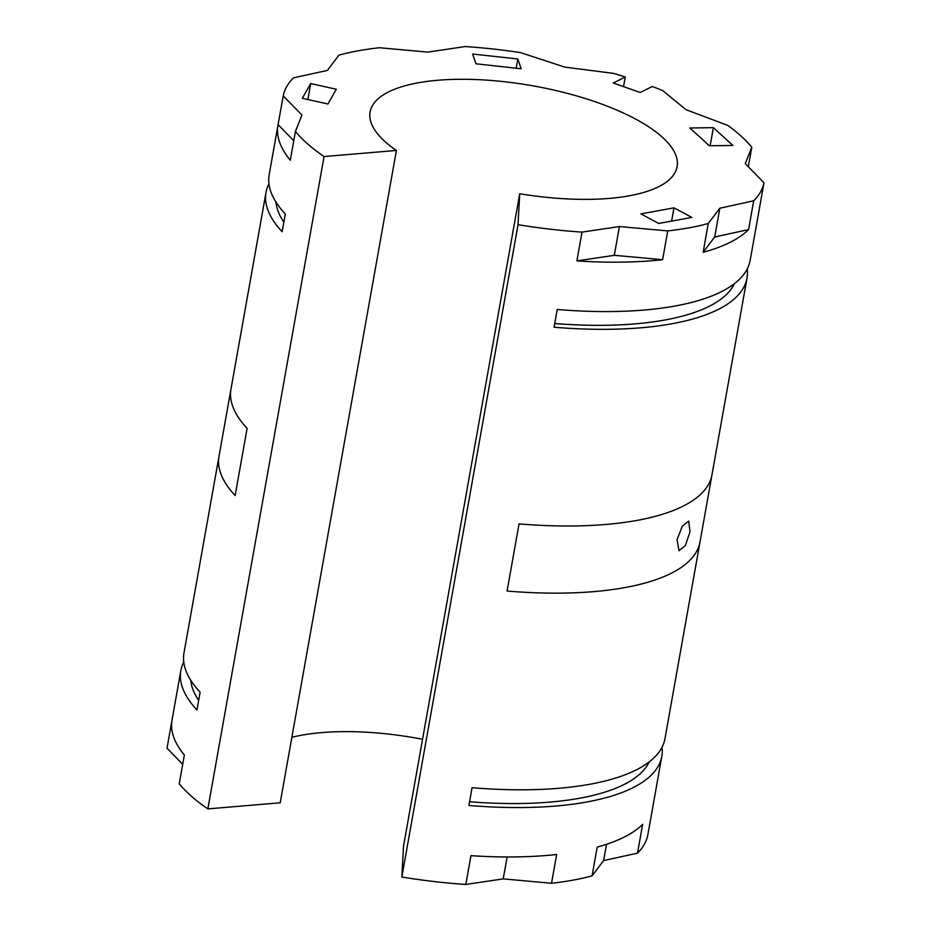<?xml version="1.0" encoding="UTF-8"?>
<svg xmlns="http://www.w3.org/2000/svg" width="931" height="931" viewBox="0 0 931 931"><rect width="100%" height="100%" fill="white"/><g stroke="black" fill="none" stroke-linecap="round" stroke-linejoin="round"><path stroke-width="1.4" d="M677.023 539.782L679.06 550.756L685.309 545.647L690.022 531.81L688.731 521.104L682.33 526.166L677.023 539.782M671.042 573.368A244.271 85.07 10.1 0 0 700.007 541.912A244.283 85.07 -169.9 0 1 671.042 573.368A244.283 85.07 -169.9 0 1 507.081 591.034A244.271 85.07 10.1 0 0 671.042 573.368M734.384 283.676A233.89 81.451 -169.9 0 1 709.038 306.392A233.89 81.451 -169.9 0 1 554.736 323.534M283.85 222.148A233.89 81.451 -169.9 0 1 275.925 202.015M649.21 761.907A233.89 81.451 -169.9 0 1 623.851 784.612A233.89 81.451 -169.9 0 1 469.55 801.754M198.664 700.38A233.89 81.451 -169.9 0 1 190.75 680.235M662.046 747.209A244.283 85.07 -169.9 0 1 661.825 756.321L653.027 805.734A244.283 85.07 -169.9 0 1 652.91 806.351L647.778 835.13A244.283 85.07 -169.9 0 1 637.514 853.145L642.634 824.354A244.283 85.07 -169.9 0 1 624.049 837.178A244.283 85.07 -169.9 0 1 597.19 847.094L592.058 875.873A244.283 85.07 -169.9 0 1 551.536 883.263L556.668 854.483A244.283 85.07 -169.9 0 1 470.935 855.67L465.803 884.45A244.283 85.07 -169.9 0 1 401.831 877.025L403.53 846.104L519.719 193.753A155.919 54.301 -169.9 0 0 658.613 186.747A155.919 54.301 -169.9 0 0 677.105 166.672A155.919 54.301 -169.9 0 0 566.211 93.077A155.919 54.301 -169.9 0 0 388.588 91.913A155.919 54.301 -169.9 0 0 370.096 111.988A155.919 54.301 -169.9 0 0 396.408 150.45L324.058 156.559A244.283 85.07 -169.9 0 1 295.418 131.457L290.286 160.237A244.283 85.07 -169.9 0 1 277.973 125.266A244.283 85.07 -169.9 0 1 278.09 124.649L283.222 95.87A244.283 85.07 -169.9 0 1 293.486 77.855L327.375 70.419L338.942 55.127A244.283 85.07 -169.9 0 1 379.464 47.737L427.783 52.113L465.197 46.55A244.283 85.07 -169.9 0 1 520.487 52.602L564.78 67.113L613.762 73.409A244.283 85.07 -169.9 0 1 625.271 76.994L623.549 86.641M291.869 737.317A155.919 54.301 -169.9 0 1 422.558 739.249M703.138 252.301L714.694 237.021L748.582 229.573A244.283 85.07 -169.9 0 1 729.997 242.397A244.283 85.07 -169.9 0 1 703.138 252.301L708.258 223.521A244.283 85.07 -169.9 0 1 667.736 230.911L619.418 226.547L582.003 232.11A244.283 85.07 -169.9 0 1 518.032 224.685L519.719 193.753M759.068 210.325A244.283 85.07 -169.9 0 1 758.974 210.953L750.165 260.354A244.283 85.07 -169.9 0 1 721.199 291.799A244.283 85.07 -169.9 0 1 557.238 309.476L554.073 327.223A244.283 85.07 -169.9 0 0 718.034 309.546A244.283 85.07 -169.9 0 0 747.011 278.101L711.982 474.763A244.283 85.07 -169.9 0 1 683.005 506.208A244.283 85.07 -169.9 0 1 519.044 523.885L507.081 591.034M625.271 76.994L613.226 83.01L640.225 92.495L652.27 86.478A244.283 85.07 -169.9 0 1 662.697 90.598L686.054 109.707L727.879 125.441A244.283 85.07 -169.9 0 1 751.783 147.203L748.303 166.719M758.974 210.953A244.283 85.07 -169.9 0 1 758.858 211.57L763.979 182.79A244.283 85.07 -169.9 0 1 753.703 200.793L748.582 229.573M747.232 268.989A244.283 85.07 -169.9 0 1 747.011 278.101M700.112 541.365A244.283 85.07 -169.9 0 1 700.019 541.912L711.878 475.31M700.019 541.912L664.99 738.574A244.283 85.07 -169.9 0 1 636.013 770.03A244.283 85.07 -169.9 0 1 472.052 787.696L468.887 805.455A244.283 85.07 -169.9 0 0 632.847 787.777A244.283 85.07 -169.9 0 0 661.825 756.321M268.954 183.791A244.283 85.07 -169.9 0 0 266.01 192.426A244.283 85.07 -169.9 0 0 282.14 231.726L285.305 213.979A244.283 85.07 -169.9 0 1 269.175 174.679L277.973 125.266M235.147 495.536A244.283 85.07 -169.9 0 1 219.018 456.237A244.271 85.07 10.1 0 0 235.147 495.536L247.111 428.388A244.283 85.07 -169.9 0 1 230.981 389.088L266.01 192.426M183.768 662.011A244.283 85.07 -169.9 0 0 180.835 670.646A244.283 85.07 -169.9 0 0 196.953 709.946L200.118 692.198A244.283 85.07 -169.9 0 1 183.989 652.899L219.018 456.237A244.283 85.07 -169.9 0 1 219.122 455.69M171.932 720.675L167.021 748.21L182.697 764.281M396.408 150.45L280.208 802.79L207.857 808.899A244.283 85.07 -169.9 0 1 179.218 783.797L184.338 755.018A244.283 85.07 -169.9 0 1 172.026 720.047L180.835 670.646M207.857 808.899L324.058 156.559M302.319 98.279L310.721 83.557L336.312 89.26L327.921 103.993L302.319 98.279M713.367 127.663L732.906 145.445L709.375 145.771L689.836 127.989L713.367 127.663L710.144 145.76M472.611 54.033L517.811 58.979L521.162 68.754L475.962 63.797L472.611 54.033M691.873 217.412L658.741 223.452L640.854 213.886L673.974 207.846L691.873 217.412M708.258 223.521L719.826 208.241L753.703 200.793M763.979 182.79L745.277 163.612L751.783 147.203M283.222 95.87L301.923 115.048L295.418 131.457M662.616 259.691A244.283 85.07 -169.9 0 1 576.883 260.889L614.297 255.327L662.616 259.691L667.736 230.911M576.883 260.889L582.003 232.11M401.831 877.025L518.032 224.685M592.058 875.873L603.625 860.581L637.514 853.145M465.803 884.45L503.217 878.887L551.536 883.263M606.523 844.289L603.625 860.581M507.127 856.962L503.217 878.887M714.694 237.021L719.826 208.241M614.297 255.327L619.418 226.547M278.09 124.649L293.765 140.721M516.17 68.207L517.811 58.979M671.612 221.113L673.974 207.846M307.87 99.512L310.721 83.557M219.029 456.237L230.888 389.635"/></g></svg>
